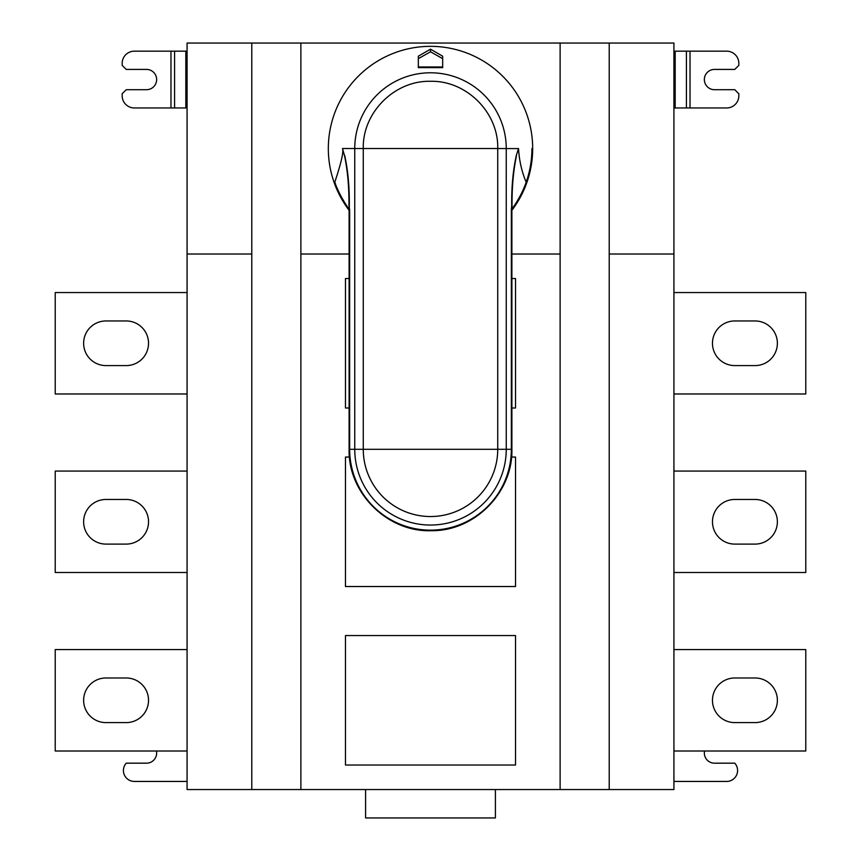 <?xml version="1.0" encoding="UTF-8"?>
<svg xmlns="http://www.w3.org/2000/svg" width="861" height="861" viewBox="0 0 861 861"><rect width="100%" height="100%" fill="white"/><g stroke="black" fill="none" stroke-linecap="round" stroke-linejoin="round"><path stroke-width="1.29" d="M734.777 499.466L755.065 499.466A22.311 22.311 0 0 1 777.375 521.788A22.311 22.311 0 0 1 755.065 544.098L734.777 544.098A22.311 22.311 0 0 1 712.467 521.788A22.311 22.311 0 0 1 734.777 499.466M673.926 254.017L673.926 789.548L609.211 789.548L609.211 254.017L673.926 254.017L673.926 43.05L609.211 43.05L609.211 254.017M609.211 789.548L187.074 789.548L187.074 43.05L609.211 43.05M673.926 51.165L690.027 51.165L690.027 107.959L673.926 107.959M690.027 107.959L726.662 107.959A12.172 12.172 0 0 0 738.835 95.797L738.835 93.763L734.777 89.705L714.49 89.705A10.138 10.138 0 0 1 704.352 79.567A10.138 10.138 0 0 1 714.49 69.418L734.777 69.418L738.835 65.361L738.835 63.337A12.172 12.172 0 0 0 726.662 51.165L690.027 51.165M560.124 43.05L560.124 789.548M300.876 789.548L300.876 254.017L349.103 254.017M300.876 43.05L300.876 254.017M251.789 43.05L251.789 789.548M187.074 254.017L251.789 254.017M495.409 789.548L495.409 817.95L365.591 817.95L365.591 789.548M511.897 254.017L560.124 254.017M531.926 148.533A101.426 101.426 0 0 1 526.006 182.661L526.189 182.177C521.82 171.963 519.258 160.749 518.516 148.533L516.32 155.454C513.048 170.241 511.509 186.945 511.682 205.575L511.348 209.783A101.426 101.426 0 0 0 511.735 209.266A101.426 101.426 0 0 1 511.348 209.783L511.348 449.302L506.246 449.302L506.246 148.533A75.746 75.746 -179.3 0 0 430.5 72.787A75.746 75.746 -179.3 0 0 354.754 148.533L342.484 148.533C343.862 151.278 341.311 162.492 334.811 182.177A101.426 101.426 0 0 0 334.907 182.446A101.426 101.426 0 0 1 334.811 182.177L335.198 183.232A101.426 101.426 0 0 0 335.306 183.533M525.856 183.102A101.426 101.426 0 0 1 512.047 208.846A101.426 101.426 0 0 0 513.651 206.618M344.561 155.852L342.495 148.533L344.561 155.852C347.65 170.855 349.114 187.429 348.953 205.575L349.652 209.783A101.426 101.426 0 0 1 348.953 208.846A101.426 101.426 0 0 0 349.652 209.772L349.103 209.04L349.103 449.302L354.754 449.302L354.754 148.533L363.267 148.533C362.341 112.63 394.575 80.364 430.5 81.3C466.414 80.364 498.67 112.63 497.733 148.533L363.267 148.533L363.267 449.302L354.754 449.302A75.746 75.746 85.2 0 0 430.5 525.049A75.746 75.746 85.2 0 0 506.246 449.302L497.733 449.302A67.233 67.233 -94.8 0 1 430.5 516.535A67.233 67.233 -94.8 0 1 363.267 449.302L497.733 449.302L497.733 148.533L518.516 148.609M346.886 205.94A101.426 101.426 0 0 1 346.316 205.112A101.426 101.426 0 0 0 346.886 205.94M345.132 203.293A101.426 101.426 0 0 1 344.874 202.895A101.426 101.426 0 0 1 344.604 202.464A101.426 101.426 0 0 0 344.863 202.884A101.426 101.426 0 0 0 345.132 203.293M343.636 200.893A101.426 101.426 0 0 0 344.12 201.689A101.426 101.426 0 0 1 337.038 187.935A101.426 101.426 0 0 0 343.076 199.956M349.103 210.299A102.19 102.19 0.7 0 1 430.5 46.343A102.19 102.19 0.7 0 1 511.897 210.299M516.439 155.852C513.35 170.855 511.886 187.429 512.047 205.575L512.047 208.846C514.114 206.5 522.842 192.616 525.587 183.845A101.426 101.426 0 0 0 526.189 182.177L525.587 183.845A101.426 101.426 0 0 1 525.436 184.222M518.516 198.945A101.426 101.426 0 0 0 523.929 188.01M524.349 187.009A101.426 101.426 0 0 0 524.736 186.041M335.112 183.016A101.426 101.426 0 0 0 335.424 183.845C338.222 192.778 347.048 206.748 348.953 208.846L349.318 205.575L349.318 209.341M430.5 49.174L442.672 56.202L442.672 67.642L418.328 67.642L418.328 56.202L430.5 49.174L430.5 51.789L442.672 58.666L442.672 56.202M511.682 205.575L511.682 209.341M418.328 56.202L418.328 58.666L430.5 51.789M418.328 58.666L418.328 67.642M418.328 66.943L442.672 66.943L442.672 67.642M442.672 66.943L442.672 58.666M349.103 408.006L345.476 408.006L345.476 278.534L349.103 278.534M511.897 278.534L515.524 278.534L515.524 408.006L511.897 408.006M511.542 457.051L515.524 457.051L515.524 586.524L345.476 586.524L345.476 457.051L349.458 457.051M515.524 635.558L345.476 635.558L345.476 765.031L515.524 765.031L515.524 635.558M187.074 107.959L134.338 107.959A12.172 12.172 0 0 1 122.165 95.797L122.165 93.763L126.223 89.705L146.51 89.705A10.138 10.138 0 0 0 156.648 79.567A10.138 10.138 0 0 0 146.51 69.418L126.223 69.418L122.165 65.361L122.165 63.337A12.172 12.172 0 0 1 134.338 51.165L187.074 51.165M156.444 751.007A10.138 10.138 0 0 1 146.51 763.18L126.223 763.18A10.935 10.935 0 0 0 134.338 781.433L187.074 781.433M187.074 649.581L55.222 649.581L55.222 751.007L187.074 751.007M126.223 677.984A22.311 22.311 0 0 1 148.533 700.294A22.311 22.311 0 0 1 126.223 722.605L105.935 722.605A22.311 22.311 0 0 1 83.625 700.294A22.311 22.311 0 0 1 105.935 677.984L126.223 677.984M187.074 292.557L55.222 292.557L55.222 393.983L187.074 393.983M126.223 365.591L105.935 365.591A22.311 22.311 0 0 1 83.625 343.27A22.311 22.311 0 0 1 105.935 320.959L126.223 320.959A22.311 22.311 0 0 1 148.533 343.27A22.311 22.311 0 0 1 126.223 365.591M187.074 471.075L55.222 471.075L55.222 572.5L187.074 572.5M126.223 499.466A22.311 22.311 0 0 1 148.533 521.788A22.311 22.311 0 0 1 126.223 544.098L105.935 544.098A22.311 22.311 0 0 1 83.625 521.788A22.311 22.311 0 0 1 105.935 499.466L126.223 499.466M673.926 781.433L726.662 781.433A10.935 10.935 0 0 0 734.777 763.18L714.49 763.18A10.138 10.138 0 0 1 704.556 751.007M673.926 751.007L805.778 751.007L805.778 649.581L673.926 649.581M755.065 677.984A22.311 22.311 0 0 1 777.375 700.294A22.311 22.311 0 0 1 755.065 722.605L734.777 722.605A22.311 22.311 0 0 1 712.467 700.294A22.311 22.311 0 0 1 734.777 677.984L755.065 677.984M673.926 393.983L805.778 393.983L805.778 292.557L673.926 292.557M734.777 320.959L755.065 320.959A22.311 22.311 0 0 1 777.375 343.27A22.311 22.311 0 0 1 755.065 365.591L734.777 365.591A22.311 22.311 0 0 1 712.467 343.27A22.311 22.311 0 0 1 734.777 320.959M673.926 471.075L805.778 471.075L805.778 572.5L673.926 572.5M686.421 51.165L686.421 107.959M675.175 51.165L675.175 107.959M518.516 148.533L516.32 155.454M349.652 209.783L349.652 449.302A80.848 80.848 0 0 0 430.5 530.15A80.848 80.848 0 0 0 511.348 449.302L511.897 449.302C512.984 492.331 474.82 531.097 431.781 530.688C387.827 532.539 347.941 493.267 349.103 449.302M344.68 155.454C347.952 170.241 349.501 186.945 349.318 205.575M170.973 107.959L170.973 51.165M174.579 51.165L174.579 107.959M185.825 51.165L185.825 107.959M511.897 209.04L511.897 449.302"/></g></svg>
